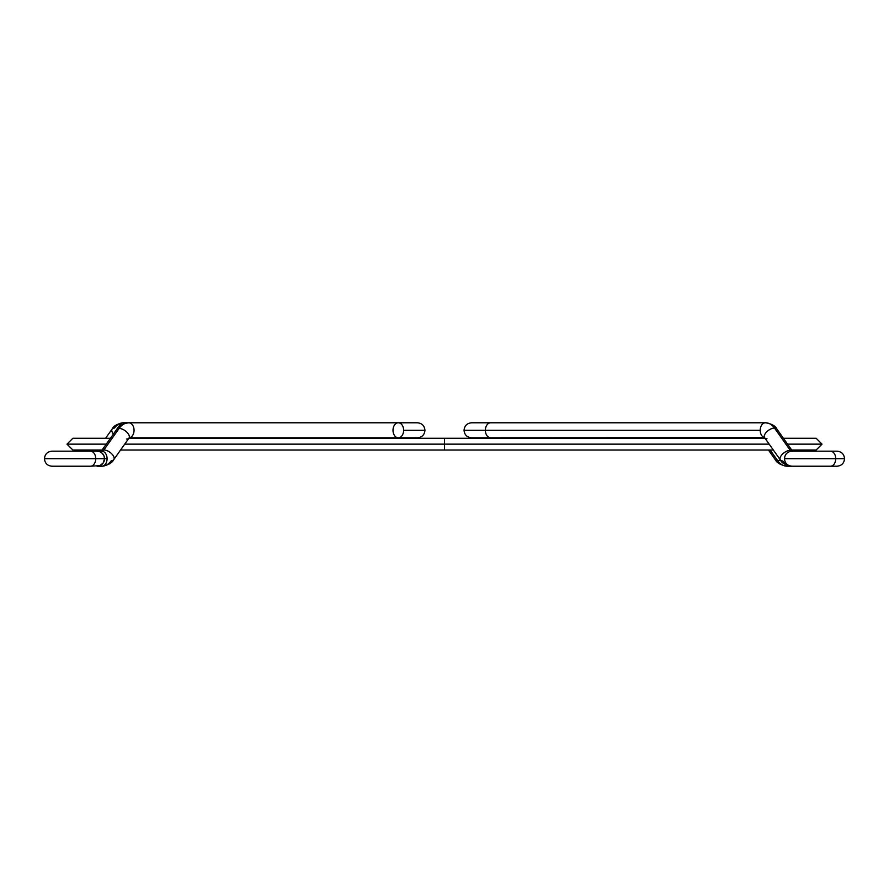 <?xml version="1.0" encoding="UTF-8"?>
<svg xmlns="http://www.w3.org/2000/svg" width="889" height="889" viewBox="0 0 889 889"><rect width="100%" height="100%" fill="white"/><g stroke="black" fill="none" stroke-linecap="round" stroke-linejoin="round"><path stroke-width="1.33" d="M118.681 427.098A7.512 5.312 -90 0 1 123.482 422.786A7.512 5.312 90 0 0 118.681 427.098M112.125 429.02A7.512 3.756 35.3 0 0 113.47 434.032A7.512 3.756 -144.7 0 1 112.125 429.02A7.512 3.756 -144.7 0 1 114.503 428.042A17.958 12.702 90 0 1 123.482 422.786C117.381 423.809 113.592 425.887 112.125 429.02L105.591 438.266M123.482 422.786L398.316 422.786A7.512 5.312 90 0 1 403.628 430.298L424.953 430.298L403.628 430.298A7.512 5.312 -90 0 0 398.316 422.786L128.749 422.786A7.512 5.312 90 0 1 134.05 429.943A7.512 5.312 90 0 1 129.249 437.777A7.512 5.312 -90 0 0 134.05 429.943A7.512 5.312 -90 0 0 128.749 422.786A19.269 13.624 90 0 0 119.115 428.431A19.269 13.624 -90 0 1 128.749 422.786L398.316 422.786A7.512 5.312 -90 0 0 393.005 430.298A7.512 5.312 90 0 1 398.316 422.786L417.441 422.786C421.997 423.231 424.509 425.731 424.953 430.298C424.509 434.854 421.997 437.366 417.441 437.81L398.316 437.81A7.512 5.312 -90 0 0 403.628 430.298A7.512 5.312 90 0 1 398.316 437.81L129.216 437.81L398.316 437.81A7.512 5.312 90 0 1 393.005 430.298A7.512 5.312 -90 0 0 398.316 437.81L129.216 437.81M101.146 451.334L116.737 429.398A7.512 3.756 35.3 0 1 119.115 428.431L103.891 449.956A4.245 3 -90 0 1 101.768 451.19A7.512 5.312 90 0 1 107.08 458.702A7.512 5.312 90 0 1 101.768 466.214A7.512 5.312 -90 0 0 107.08 458.702L104.535 458.702A7.512 7.512 0 0 0 97.023 451.19L99.901 451.768L102.335 453.39L103.969 455.835L104.535 458.702L107.08 458.702A7.512 5.312 -90 0 0 101.768 451.19A4.245 3 90 0 0 103.891 449.956A7.512 3.756 35.3 0 1 111.57 453.657A7.512 3.756 35.3 0 1 113.781 459.602A7.512 3.756 -144.7 0 0 111.57 453.657A7.512 3.756 -144.7 0 0 103.891 449.956A7.512 3.756 -144.7 0 0 101.513 450.923A7.512 3.756 35.3 0 1 103.891 449.956L119.115 428.431A7.512 3.756 -144.7 0 0 116.737 429.398C118.437 425.975 122.449 423.775 128.749 422.786M51.962 451.19C47.406 451.634 44.906 454.146 44.45 458.702C44.906 463.269 47.406 465.769 51.962 466.214C47.406 465.769 44.906 463.269 44.45 458.702C44.906 454.146 47.406 451.634 51.962 451.19L90.434 451.19A7.512 5.312 90 0 1 95.734 458.702L104.535 458.702L95.734 458.702A7.512 5.312 -90 0 0 90.434 451.19L101.768 451.19M44.728 458.702L95.734 458.702L44.728 458.702M113.781 459.602A7.512 3.756 35.3 0 1 111.403 460.569A19.269 13.624 -90 0 1 101.768 466.214C108.069 465.225 112.07 463.025 113.781 459.602L129.005 438.077A7.512 3.756 -144.7 0 0 126.794 432.132A7.512 3.756 -144.7 0 0 119.115 428.431A7.512 3.756 35.3 0 1 126.794 432.132A7.512 3.756 35.3 0 1 129.005 438.077A7.512 3.756 35.3 0 1 126.627 439.044M101.768 466.214L97.023 466.214A7.512 7.512 0 0 0 104.535 458.702L103.268 462.88L99.901 465.647L90.434 466.214A7.512 5.312 -90 0 0 95.734 458.702A7.512 5.312 90 0 1 90.434 466.214L51.962 466.214M97.279 450.023L96.445 451.19A7.512 3.756 -144.7 0 1 98.746 450.334M783.409 438.266L816.135 438.266L822.014 444.144L787.565 444.144L822.014 444.144L816.135 450.023L791.721 450.023M769.174 444.144L444.5 444.144L444.5 450.023L444.5 444.144L124.716 444.144L444.5 444.144L444.5 438.266L444.5 444.144L769.174 444.144M106.313 444.144L66.986 444.144L106.313 444.144M830.437 466.214A7.512 5.312 -90 0 0 835.749 458.702L784.52 458.702L835.749 458.702A7.512 5.312 90 0 1 830.437 466.214L791.977 466.214C787.421 465.769 784.909 463.269 784.465 458.702C784.909 454.146 787.421 451.634 791.977 451.19L830.437 451.19A7.512 5.312 90 0 1 835.749 458.702L844.439 458.702L835.749 458.702A7.512 5.312 -90 0 0 830.437 451.19L837.038 451.19C841.594 451.634 844.094 454.146 844.55 458.702C844.094 463.269 841.594 465.769 837.038 466.214L830.437 466.214M791.732 451.19A7.512 5.312 90 0 0 791.143 451.245A7.512 5.312 -90 0 1 791.732 451.19A2.934 2.078 90 0 1 790.254 450.334A7.512 3.756 144.7 0 0 782.576 454.035A7.512 3.756 144.7 0 0 780.364 459.98A7.512 3.756 -35.3 0 1 782.576 454.035A7.512 3.756 -35.3 0 1 790.254 450.334L774.497 428.042A7.512 3.756 -35.3 0 1 776.875 429.02A7.512 3.756 144.7 0 0 774.497 428.042A7.512 3.756 144.7 0 0 766.818 431.743A7.512 3.756 144.7 0 0 764.607 437.688A7.512 3.756 -35.3 0 1 766.818 431.743A7.512 3.756 -35.3 0 1 774.497 428.042A17.958 12.702 -90 0 0 765.518 422.786A17.958 12.702 90 0 1 774.497 428.042L790.254 450.334A7.512 3.756 -35.3 0 1 792.544 451.19A7.512 3.756 144.7 0 0 790.254 450.334A2.934 2.078 -90 0 0 791.732 451.19L805.001 451.19M800 458.702L808.168 458.702M791.732 466.214A7.512 5.312 -90 0 1 791.143 466.169A7.512 5.312 90 0 0 791.732 466.214A17.958 12.702 90 0 1 782.742 460.958A7.512 3.756 -35.3 0 1 780.375 459.98A7.512 3.756 144.7 0 1 777.597 460.569A7.512 3.756 144.7 0 1 775.219 459.602A7.512 3.756 -35.3 0 0 777.597 460.569L770.13 450.023L777.597 460.569A19.269 13.624 90 0 0 787.232 466.214A19.269 13.624 -90 0 1 777.597 460.569A7.512 3.756 -35.3 0 0 780.386 460.002C781.842 463.113 785.632 465.191 791.732 466.214L787.232 466.214A7.512 5.312 -90 0 0 788.81 465.88M766.985 438.666A7.512 3.756 -35.3 0 1 764.607 437.688L490.684 437.81A7.512 5.312 -90 0 1 485.372 430.298A7.512 5.312 90 0 0 490.684 437.81L471.559 437.81C467.003 437.366 464.491 434.854 464.047 430.298L485.372 430.298A7.512 5.312 -90 0 1 490.684 422.786A7.512 5.312 90 0 0 485.372 430.298L760.206 430.298A7.512 5.312 -90 0 1 765.518 422.786A7.512 5.312 90 0 0 760.206 430.298L464.047 430.298C464.491 425.731 467.003 423.231 471.559 422.786L765.518 422.786C771.619 423.809 775.408 425.887 776.875 429.02L792.632 451.312M760.251 437.81A4.245 3 -90 0 1 761.606 438.266A4.245 3 90 0 0 760.251 437.81M760.151 438.266A7.512 3.756 144.7 0 1 759.995 438.077A7.512 3.756 -35.3 0 0 760.151 438.266L759.628 437.666M764.607 437.699A7.512 5.312 -90 0 1 760.206 430.298A7.512 5.312 90 0 0 764.607 437.699M120.56 450.023L773.33 450.023M102.157 450.023L72.865 450.023L66.986 444.144L72.865 438.266L110.469 438.266M765.018 438.266L128.872 438.266M792.744 466.214L791.977 466.214M787.232 466.214C780.931 465.225 776.93 463.025 775.219 459.602L768.44 450.023M837.038 466.214C841.594 465.769 844.094 463.269 844.55 458.702C844.094 454.146 841.594 451.634 837.038 451.19M780.375 459.98L764.607 437.688M792.744 451.19L791.977 451.19"/></g></svg>

